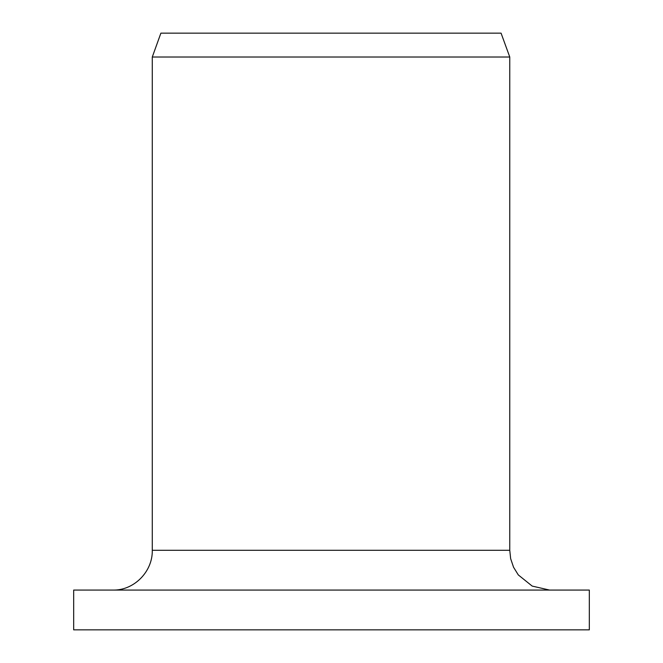 <?xml version="1.0" encoding="UTF-8"?>
<svg xmlns="http://www.w3.org/2000/svg" width="663" height="663" viewBox="0 0 663 663"><rect width="100%" height="100%" fill="white"/><g stroke="black" fill="none" stroke-linecap="round" stroke-linejoin="round"><path stroke-width="0.99" d="M73.676 629.85L73.676 590.07L589.324 590.07L589.324 629.85L73.676 629.85L73.676 590.07M112.959 590.07C133.926 590.576 152.763 571.705 152.283 550.29L152.283 57.018L160.885 33.15L501.071 33.15L509.764 57.018L152.283 57.018M152.283 550.29L509.764 550.29L510.651 558.66L513.543 567.23L518.3 574.92L532.182 586.084L549.544 590.07M509.764 550.29L509.764 57.018"/></g></svg>
